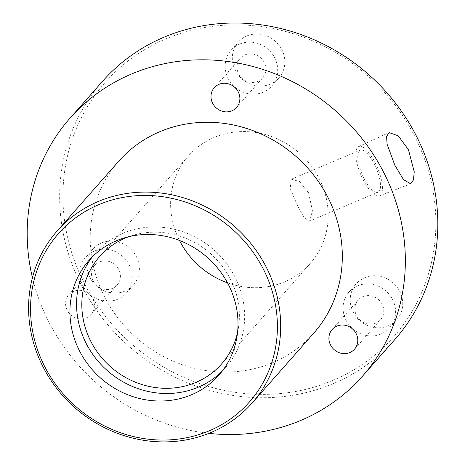 <?xml version="1.0" encoding="UTF-8"?>
<svg xmlns="http://www.w3.org/2000/svg" width="465" height="465" viewBox="0 0 465 465"><rect width="100%" height="100%" fill="white"/><g stroke="black" fill="none" stroke-linecap="round" stroke-linejoin="round"><path stroke-width="0.35" stroke-dasharray="2.33 1.74" d="M375.674 163.756A26.738 9.027 67.1 0 0 358.66 146.568A26.738 9.027 67.1 0 0 362.59 178.583A26.738 9.027 67.1 0 0 379.434 195.841A26.738 9.027 67.1 0 0 375.674 163.756M374.72 164.837A22.837 7.707 67.1 0 0 360.259 150.125A22.837 7.707 67.1 0 0 363.549 177.502A22.837 7.707 67.1 0 0 378.004 192.214A22.837 7.707 67.1 0 0 374.72 164.837M308.568 192.731L299.629 181.577L291.34 179.182L290.189 188.406L297.391 205.391L303.965 217.539L309.086 221.27L312.503 211.093L308.568 192.731M246.834 35.968A27.086 25.162 41.4 0 1 279.099 45.32A27.086 25.162 41.4 0 1 278.878 77.951A27.086 25.162 41.4 0 1 270.31 84.095A27.086 25.162 41.4 0 1 238.051 74.743A27.086 25.162 41.4 0 1 238.266 42.106A27.086 25.162 41.4 0 1 246.834 35.968M239.678 44.076A27.086 25.162 41.4 0 1 271.944 53.429A27.086 25.162 41.4 0 1 271.723 86.06A27.086 25.162 41.4 0 1 263.155 92.204A27.086 25.162 41.4 0 1 230.89 82.851A27.086 25.162 41.4 0 1 231.111 50.214A27.086 25.162 41.4 0 1 239.678 44.076M244.962 54.905A14.897 13.84 41.4 0 1 262.708 60.049A14.897 13.84 41.4 0 1 262.586 77.998A14.897 13.84 41.4 0 1 257.872 81.375A14.897 13.84 41.4 0 1 240.126 76.231A14.897 13.84 41.4 0 1 240.248 58.282A14.897 13.84 41.4 0 1 244.962 54.905M364.746 277.715A27.086 25.162 41.4 0 1 397.005 287.068A27.086 25.162 41.4 0 1 396.79 319.699A27.086 25.162 41.4 0 1 388.217 325.843A27.086 25.162 41.4 0 1 355.958 316.491A27.086 25.162 41.4 0 1 356.173 283.853A27.086 25.162 41.4 0 1 364.746 277.715M357.591 285.824A27.086 25.162 41.4 0 1 389.85 295.176A27.086 25.162 41.4 0 1 389.629 327.808A27.086 25.162 41.4 0 1 381.062 333.951A27.086 25.162 41.4 0 1 348.802 324.599A27.086 25.162 41.4 0 1 349.017 291.968A27.086 25.162 41.4 0 1 357.591 285.824M362.869 296.653A14.897 13.84 41.4 0 1 380.614 301.797A14.897 13.84 41.4 0 1 380.492 319.746A14.897 13.84 41.4 0 1 375.778 323.123A14.897 13.84 41.4 0 1 358.038 317.979A14.897 13.84 41.4 0 1 358.155 300.03A14.897 13.84 41.4 0 1 362.869 296.653M101.405 243.009A27.086 25.162 41.4 0 1 133.664 252.367A27.086 25.162 41.4 0 1 133.449 284.999A27.086 25.162 41.4 0 1 124.876 291.142A27.086 25.162 41.4 0 1 92.616 281.784A27.086 25.162 41.4 0 1 92.837 249.153A27.086 25.162 41.4 0 1 101.405 243.009M94.25 251.117A27.086 25.162 41.4 0 1 126.509 260.476A27.086 25.162 41.4 0 1 126.294 293.107A27.086 25.162 41.4 0 1 117.721 299.251A27.086 25.162 41.4 0 1 85.461 289.893A27.086 25.162 41.4 0 1 85.676 257.261A27.086 25.162 41.4 0 1 94.25 251.117M99.527 261.952A14.897 13.84 41.4 0 1 117.273 267.096A14.897 13.84 41.4 0 1 117.151 285.039A14.897 13.84 41.4 0 1 112.443 288.422A14.897 13.84 41.4 0 1 94.697 283.278A14.897 13.84 41.4 0 1 94.814 265.329A14.897 13.84 41.4 0 1 99.527 261.952M86.461 317.851A14.897 13.84 -138.6 0 0 91.175 314.474A14.897 13.84 -138.6 0 0 91.297 296.525A14.897 13.84 -138.6 0 0 73.551 291.381A14.897 13.84 -138.6 0 0 68.837 294.758A14.897 13.84 -138.6 0 0 68.721 312.707A14.897 13.84 -138.6 0 0 86.461 317.851M237.539 332.533A81.253 75.493 -138.6 0 0 210.558 253.634A81.253 75.493 -138.6 0 0 128.921 236.662M227.507 282.842A81.253 75.493 -138.6 0 0 284.609 281.819A81.253 75.493 -138.6 0 0 310.318 263.393A81.253 75.493 -138.6 0 0 310.975 165.499A81.253 75.493 -138.6 0 0 214.191 137.437A81.253 75.493 -138.6 0 0 188.476 155.862A81.253 75.493 -138.6 0 0 179.473 240.452M222.142 371.233A86.67 80.526 -138.6 0 0 225.583 367.594A86.67 80.526 -138.6 0 0 226.281 263.167A86.67 80.526 -138.6 0 0 123.039 233.232A86.67 80.526 -138.6 0 0 95.621 252.89A86.67 80.526 -138.6 0 0 92.43 256.756M332.731 380.486A192.301 178.67 41.4 0 1 82.601 279.953A192.301 178.67 41.4 0 1 166.069 38.769A192.301 178.67 41.4 0 1 416.198 139.302A192.301 178.67 41.4 0 1 332.731 380.486M102.527 81.34A195.009 181.187 -138.6 0 0 100.957 316.293A195.009 181.187 -138.6 0 0 333.242 383.642A195.009 181.187 -138.6 0 0 394.942 339.421M313.736 333.196A130.008 120.795 41.4 0 1 272.6 362.677A130.008 120.795 41.4 0 1 117.744 317.781A130.008 120.795 41.4 0 1 118.79 161.14M208.884 433.363A195.009 181.187 41.4 0 1 32.434 277.628M358.66 146.568L389.066 132.595M291.34 179.182L360.259 150.125M271.723 86.06L278.878 77.951M236.609 107.427L262.586 77.998M389.629 327.808L396.79 319.699M354.516 349.18L380.492 319.746M126.294 293.107L133.449 284.999M91.175 314.474L117.151 285.039M310.318 263.393L221.52 364.008M225.583 367.594L218.957 375.098M95.621 252.89L88.989 260.394M188.476 155.862L99.679 256.471M68.837 294.758L94.814 265.329M85.676 257.261L92.837 249.153M332.179 329.464L358.155 300.03M349.017 291.968L356.173 283.853M214.272 87.716L240.248 58.282M231.111 50.214L238.266 42.106M309.086 221.27L378.004 192.214M379.434 195.841L410.676 183.826"/><path stroke-width="0.7" d="M408.462 149.736L398.214 135.797L389.066 132.595L386.589 136.53L387.078 144.185L394.832 165.185L403.486 179.589L410.676 183.826L413.449 179.967L414.245 171.806L408.462 149.736M231.895 110.809A14.897 13.84 -138.6 0 0 236.609 107.427A14.897 13.84 -138.6 0 0 236.726 89.483A14.897 13.84 -138.6 0 0 218.986 84.334A14.897 13.84 -138.6 0 0 214.272 87.716A14.897 13.84 -138.6 0 0 214.15 105.66A14.897 13.84 -138.6 0 0 231.895 110.809M349.802 352.557A14.897 13.84 -138.6 0 0 354.516 349.18A14.897 13.84 -138.6 0 0 354.638 331.231A14.897 13.84 -138.6 0 0 336.893 326.087A14.897 13.84 -138.6 0 0 332.179 329.464A14.897 13.84 -138.6 0 0 332.062 347.413A14.897 13.84 -138.6 0 0 349.802 352.557M128.921 236.662A81.253 75.493 -138.6 0 0 125.387 238.045A81.253 75.493 -138.6 0 0 99.679 256.471A81.253 75.493 -138.6 0 0 99.028 354.371A81.253 75.493 -138.6 0 0 195.812 382.433A81.253 75.493 -138.6 0 0 221.52 364.008A81.253 75.493 -138.6 0 0 237.539 332.533M191.534 394.756A86.67 80.526 -138.6 0 0 218.957 375.098A86.67 80.526 -138.6 0 0 219.654 270.677A86.67 80.526 -138.6 0 0 116.413 240.742A86.67 80.526 -138.6 0 0 88.989 260.394A86.67 80.526 -138.6 0 0 88.292 364.822A86.67 80.526 -138.6 0 0 191.534 394.756M92.43 256.756A86.67 80.526 -138.6 0 0 96.586 359.428A86.67 80.526 -138.6 0 0 198.16 387.246A86.67 80.526 -138.6 0 0 222.142 371.233M98.807 204.647A127.3 118.279 -138.6 0 0 43.559 364.298A127.3 118.279 -138.6 0 0 209.14 430.852A127.3 118.279 -138.6 0 0 264.387 271.194A127.3 118.279 -138.6 0 0 98.807 204.647M210.976 432.508A130.008 120.795 41.4 0 1 56.12 387.607A130.008 120.795 41.4 0 1 57.166 230.971A130.008 120.795 41.4 0 1 98.301 201.49A130.008 120.795 41.4 0 1 253.158 246.386A130.008 120.795 41.4 0 1 252.106 403.027A130.008 120.795 41.4 0 1 210.976 432.508M362.473 376.214L394.942 339.421A195.009 181.187 -138.6 0 0 396.517 104.462A195.009 181.187 -138.6 0 0 164.232 37.113A195.009 181.187 -138.6 0 0 102.527 81.34L70.058 118.127A195.009 181.187 41.4 0 1 131.758 73.906A195.009 181.187 41.4 0 1 364.043 141.255A195.009 181.187 41.4 0 1 362.473 376.214A195.009 181.187 41.4 0 1 300.774 420.436A195.009 181.187 41.4 0 1 208.884 433.363M57.166 230.971L118.79 161.14A130.008 120.795 41.4 0 1 159.925 131.659A130.008 120.795 41.4 0 1 314.782 176.561A130.008 120.795 41.4 0 1 313.736 333.196L252.106 403.027M32.434 277.628A195.009 181.187 41.4 0 1 70.058 118.127M179.473 240.452A81.253 75.493 -138.6 0 0 227.507 282.842"/></g></svg>
